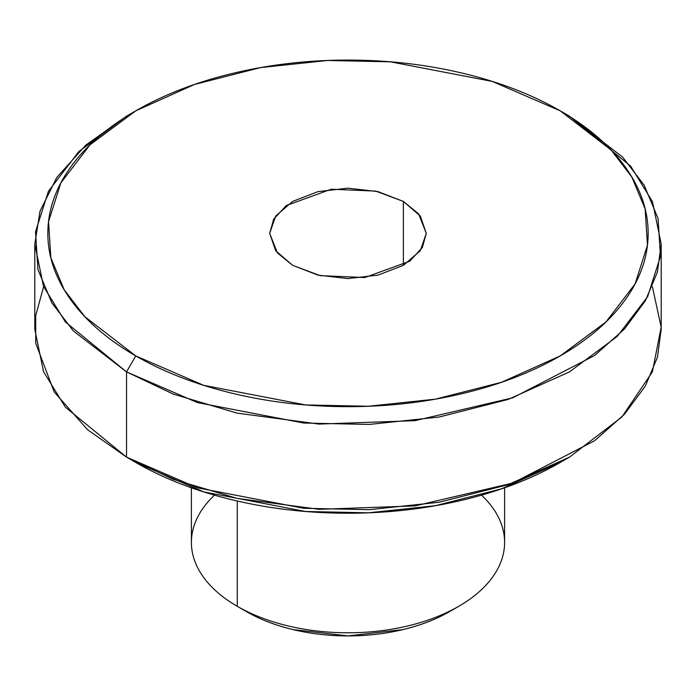 <?xml version="1.0" encoding="UTF-8"?>
<svg xmlns="http://www.w3.org/2000/svg" width="696" height="696" viewBox="0 0 696 696"><rect width="100%" height="100%" fill="white"/><g stroke="black" fill="none" stroke-linecap="round" stroke-linejoin="round"><path stroke-width="1.04" d="M135.755 110.847L126.533 116.171L78.831 151.58L48.372 191.383L35.522 231.768L37.949 269.604L51.887 302.934L73.384 330.974L126.533 371.89L65.38 321.961L43.526 286.413L34.8 244.035L34.8 329.278L43.526 371.655L65.38 407.204L126.533 457.133L126.533 371.89L135.764 355.908L84.825 316.697L64.223 289.823L50.869 257.885L48.537 221.624L60.857 182.926L90.045 144.777L135.755 110.847L194.532 84.451L260.608 67.59L327.642 60.482L390.447 61.831L492.324 81.432L560.237 110.838L611.175 150.058L631.777 176.932L645.131 208.87L647.463 245.131L635.143 283.837L605.946 321.978L560.237 355.908L501.459 382.304L435.392 399.156L368.349 406.264L305.553 404.924L203.676 385.323L135.764 355.908L126.533 371.89L197.403 402.584L303.708 423.038L369.237 424.438L439.185 417.026L508.132 399.434L569.458 371.899L617.161 336.49L647.628 296.687L660.478 256.293L658.051 218.466L644.122 185.127L622.624 157.087L569.467 116.171L560.237 110.838C532.092 94.595 499.632 82.067 462.866 73.28C426.091 64.484 387.803 60.082 348 60.082C308.197 60.082 269.909 64.484 233.134 73.28C196.368 82.067 163.908 94.595 135.764 110.838C107.619 127.09 85.93 145.829 70.696 167.057C55.462 188.294 47.85 210.392 47.85 233.377C47.85 256.354 55.462 278.461 70.696 299.689C85.93 320.926 107.619 339.665 135.764 355.908C163.908 372.16 196.368 384.679 233.134 393.475C269.909 402.271 308.197 406.664 348 406.664C387.803 406.664 426.091 402.271 462.866 393.475C499.632 384.679 532.092 372.16 560.237 355.908C588.381 339.665 610.07 320.926 625.304 299.689C640.538 278.461 648.15 256.354 648.15 233.377C648.15 210.392 640.538 188.294 625.304 167.057C610.07 145.829 588.381 127.09 560.237 110.838L569.467 116.171L630.62 166.1L652.474 201.649L661.2 244.035L657.424 272.023L645.383 300.768L624.425 329.051L594.61 355.499L512.822 397.79L414.99 420.671L318.986 424.082L236.979 413.111L173.208 394.075L126.533 371.89L126.533 457.133L135.764 462.466L203.676 491.872L305.553 511.482L368.358 512.822L435.392 505.714L501.468 488.853L560.245 462.466L569.467 457.133L508.141 484.677L439.193 502.26L369.237 509.681L303.708 508.28L197.403 487.826L126.533 457.133L173.208 479.318L236.979 498.353L318.986 509.324L414.99 505.914L512.822 483.033L594.61 440.742L624.425 414.294L645.383 386.01L657.424 357.265L661.2 329.278L661.2 244.035M652.378 286.656L661.174 327.129L652.378 371.89L621.885 416.982L569.467 457.133M246.497 611.636A143.55 82.876 0 0 0 449.503 611.636C436.044 619.414 420.523 625.399 402.932 629.602L348 635.918L293.068 629.602C275.477 625.399 259.956 619.414 246.497 611.636L237.266 606.312L246.497 611.636M481.51 495.134A156.6 90.41 180 0 1 458.734 606.312A156.6 90.41 180 0 1 237.266 606.312A156.6 90.41 0 0 0 398.051 628.053A156.6 90.41 0 0 0 503.182 554.529M292.633 265.341L277.347 252.857L269.7 233.377L273.659 219.188L286.343 205.511L331.252 189.216L375.753 191.104L403.367 201.414L403.367 265.341L377.963 275.137L348 278.583L318.037 275.137L292.633 265.341L275.66 250.673L269.7 233.377L275.66 216.073L292.633 201.414L318.037 191.609L348 188.172L377.963 191.609L403.367 201.414L420.34 216.073L426.3 233.377L420.34 250.673L403.367 265.341L403.367 201.414L418.653 213.898L426.3 233.377L422.341 247.559L409.657 261.244L364.748 277.539L320.247 275.651L292.633 265.341M237.266 500.998L237.266 606.312L237.266 500.998M43.622 286.656L35.687 315.645L35.748 343.337L54.192 391.918L87.478 429.65L126.533 457.133L135.764 462.466C163.908 478.709 196.368 491.237 233.134 500.032C269.909 508.82 308.197 513.222 348 513.222C387.803 513.222 426.091 508.82 462.866 500.032C499.632 491.237 532.092 478.709 560.237 462.466M34.8 244.035L40.029 211.123L56.802 177.454L85.878 145.064L126.576 116.145M564.795 113.526L569.467 116.171L564.795 113.526M192.818 530.23A156.6 90.41 0 0 0 237.266 606.312A156.6 90.41 180 0 1 214.481 495.143M560.245 110.847L569.467 116.171M449.503 611.636L458.734 606.312M504.6 542.384L504.6 487.8M191.4 542.384L191.4 487.8"/></g></svg>

